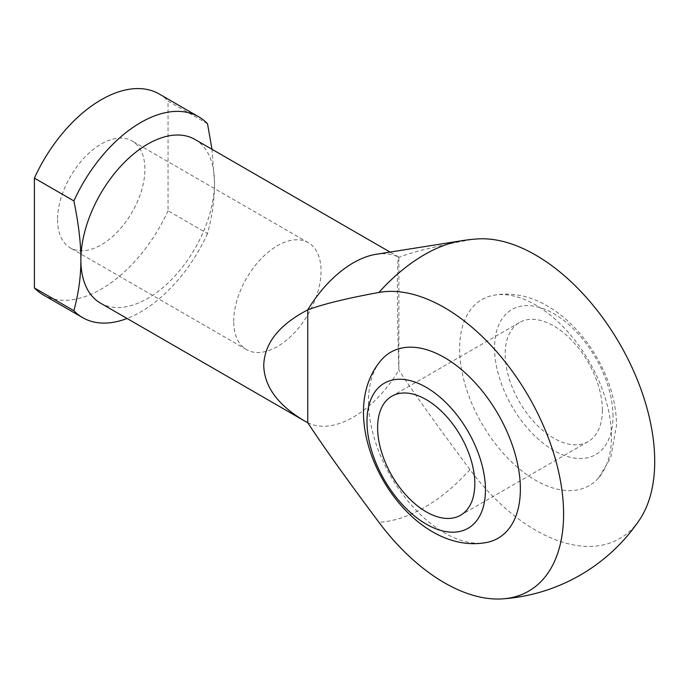 <?xml version="1.0" encoding="UTF-8"?>
<svg xmlns="http://www.w3.org/2000/svg" width="688" height="688" viewBox="0 0 688 688"><rect width="100%" height="100%" fill="white"/><g stroke="black" fill="none" stroke-linecap="round" stroke-linejoin="round"><path stroke-width="0.52" stroke-dasharray="3.44 2.58" d="M233.722 321.356A61.748 35.656 -60 0 1 260.675 259.213A61.748 35.656 -60 0 1 308.258 242.666A61.748 35.656 -60 0 1 308.258 313.977A61.748 35.656 -60 0 1 246.51 349.624A61.748 35.656 -60 0 1 233.722 321.356M57.56 219.653A61.748 35.656 120 0 0 70.348 247.921A61.748 35.656 120 0 0 132.096 212.265A61.748 35.656 120 0 0 132.096 140.963A61.748 35.656 120 0 0 84.512 157.509A61.748 35.656 120 0 0 57.56 219.653M486.579 542.471A107.388 61.997 60 0 1 390.741 476.199A107.388 61.997 60 0 1 381.272 360.073M602.378 410.134A68.723 39.68 -120 0 0 572.382 340.964A68.723 39.68 -120 0 0 519.414 322.552A68.723 39.68 -120 0 0 519.414 401.912A68.723 39.68 -120 0 0 588.145 441.593A68.723 39.68 -120 0 0 602.378 410.134M611.486 436.433A107.388 61.997 -120 0 0 571.375 335.959A107.388 61.997 -120 0 0 493.416 295.324A107.388 61.997 -120 0 0 481.867 423.593A107.388 61.997 -120 0 0 598.723 477.73A107.388 61.997 -120 0 0 611.486 436.433M613.008 416.266A83.764 48.358 -120 0 0 524.17 305.747A83.764 48.358 -120 0 0 524.17 424.204A83.764 48.358 -120 0 0 613.008 416.266M207.527 123.763L168.044 100.964L168.044 210.76L207.527 233.559C212.257 216.058 214.579 199.107 214.51 182.69L211.981 149.27M477.3 238.942A168.508 97.292 -120 0 0 469.99 239.854C437.998 245.693 414.296 251.49 398.877 257.243L398.756 257.106C396.89 254.706 396.95 309.359 398.877 370.127C414.296 393.682 437.998 426.852 469.99 469.629A168.508 97.292 -120 0 0 639.453 519.939M376.095 254.302A94.497 54.558 -60 0 1 398.877 257.243L398.877 370.127A94.497 54.558 -60 0 1 307.76 422.733M168.044 210.76A115.98 66.96 -60 0 1 43.232 294.877M159.212 93.998A115.98 66.96 -60 0 1 168.044 100.964M194.936 139.432A94.497 54.558 -60 0 1 214.51 182.69A94.497 54.558 -60 0 1 173.264 277.789A94.497 54.558 -60 0 1 100.439 303.107M207.527 233.559A115.98 66.96 -60 0 1 127.074 318.484M461.743 240.714A154.757 89.345 -60 0 1 469.99 239.854M469.99 469.629A154.757 89.345 -60 0 1 378.873 522.235M308.258 242.666L132.096 140.963M246.51 349.624L70.348 247.921M519.414 322.552L391.85 396.202M588.145 441.593L460.573 515.243M493.416 295.324C555.741 283.568 616.637 360.77 616.482 425.494L610.738 457.675L598.723 477.73M398.756 257.106L390.062 252.083"/><path stroke-width="1.03" d="M520.369 489.039A107.388 61.997 60 0 1 486.579 542.471C405.361 557.762 327.419 422.759 381.272 360.073A107.388 61.997 60 0 1 466.455 374.005A107.388 61.997 60 0 1 520.369 489.039M485.444 489.916A83.764 48.358 -120 0 0 396.598 379.398A83.764 48.358 -120 0 0 396.598 497.854A83.764 48.358 -120 0 0 485.444 489.916M474.815 483.784A68.723 39.68 -120 0 0 444.809 414.615A68.723 39.68 -120 0 0 391.85 396.202A68.723 39.68 -120 0 0 391.85 475.563A68.723 39.68 -120 0 0 460.573 515.243A68.723 39.68 -120 0 0 474.815 483.784M307.76 422.733L304.259 420.781C277.857 405.051 264.355 386.604 263.736 365.423C264.459 343.243 279.139 324.719 307.76 309.849L307.76 422.733C323.179 446.288 346.881 479.459 378.873 522.235A168.508 97.292 60 0 0 502.773 598.852A168.508 97.292 60 0 0 546.195 432.374A168.508 97.292 60 0 0 378.873 292.46A154.757 89.345 -60 0 1 461.743 240.714L376.095 254.302A94.497 54.558 -60 0 0 307.76 309.849C323.179 304.096 346.881 298.3 378.873 292.46M211.981 149.27L207.527 123.763A115.98 66.96 -60 0 0 198.694 116.797L159.212 93.998A115.98 66.96 -60 0 0 34.4 178.123L73.883 200.922C78.613 223.875 80.943 243.518 80.866 259.849C80.943 276.266 78.613 293.217 73.883 310.709L34.4 287.919L34.4 178.123M502.782 598.852A180.411 180.411 0 0 0 639.453 519.947A168.508 97.292 -120 0 0 619.845 344.009A168.508 97.292 -120 0 0 477.3 238.942M127.074 318.484A115.98 66.96 -60 0 1 82.715 317.675L43.232 294.877A115.98 66.96 -60 0 1 34.4 287.919M304.259 420.781L100.439 303.107A94.497 54.558 -60 0 1 80.866 259.849A94.497 54.558 -60 0 1 122.12 164.75A94.497 54.558 -60 0 1 194.936 139.432L390.062 252.083M82.715 317.675A115.98 66.96 -60 0 1 73.883 310.709M73.883 200.922A115.98 66.96 -60 0 1 198.694 116.797M477.051 238.96A180.411 180.411 0 0 0 461.743 240.714"/></g></svg>
